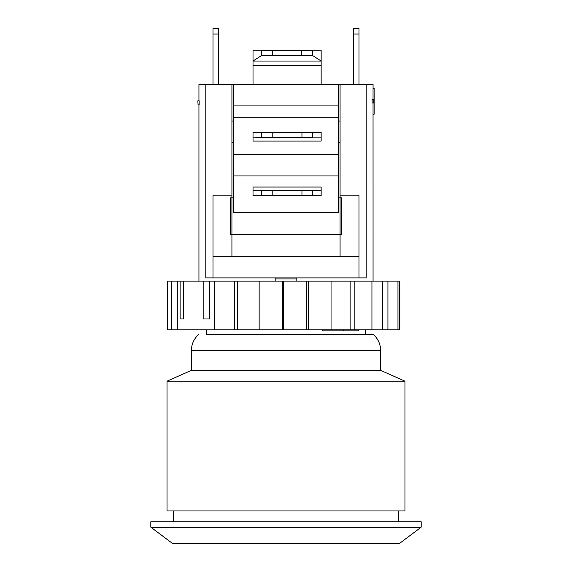 <?xml version="1.0" encoding="UTF-8"?>
<svg xmlns="http://www.w3.org/2000/svg" width="572" height="572" viewBox="0 0 572 572"><rect width="100%" height="100%" fill="white"/><g stroke="black" fill="none" stroke-linecap="round" stroke-linejoin="round"><path stroke-width="0.86" d="M340.075 84.299L340.075 195.152L359.002 195.152L359.002 277.892L212.998 277.892L212.998 256.256L231.925 256.256L231.925 84.299L233.548 84.299L233.548 117.825L338.452 117.825L338.452 84.299L373.058 84.299L373.058 88.31L374.124 88.31L374.124 99.471L373.187 99.471L373.187 103.024L374.124 103.024L374.145 114.193L374.124 88.31M198.069 104.855L197.855 100.844L198.069 104.855L199.149 104.855L199.149 100.844L198.069 100.844M296.818 277.892L296.818 281.131M275.182 281.131L275.182 277.892M198.942 100.844L198.942 84.299L205.806 84.299L205.806 277.892L212.998 277.892M366.194 84.299L366.194 277.892L359.002 277.892M373.058 281.131L373.044 103.024M373.187 103.024L372.122 103.024L372.122 99.471L373.187 99.471M373.044 99.471L373.044 88.31M373.044 114.193L374.124 114.193M340.075 195.152L340.075 256.256L359.002 256.256M212.998 256.256L212.998 195.152L231.925 195.152M205.806 84.299L231.925 84.299M365.494 329.801L365.494 334.67L206.506 334.67L206.506 329.801M198.398 334.67C193.822 339.003 191.477 344.323 191.37 350.629L380.63 350.629A21.629 21.629 0 0 0 373.602 334.67L206.506 334.67M380.63 350.629L380.63 370.356L191.37 370.356L167.031 381.174L167.031 510.953L404.969 510.953L404.969 381.174L167.031 381.174M286 521.771L150.808 521.771L150.808 527.177L421.192 527.177L421.192 521.771L286 521.771M421.192 527.177L399.556 543.4L172.444 543.4L150.808 527.177M296.818 278.972L275.182 278.972M212.998 28.6L212.998 34.005L218.404 34.005L218.404 28.6L212.998 28.6M212.998 84.299L212.998 34.005M218.404 84.299L218.404 34.005M353.596 34.005L359.002 34.005L359.002 28.6L353.596 28.6L353.596 84.299M359.002 84.299L359.002 34.005M209.466 281.131L209.466 318.983L203.167 318.983L203.167 281.131L399.792 281.131L399.792 329.801L397.969 329.801L397.969 281.131M203.167 318.983L209.466 318.983M180.123 318.983L180.123 281.131L183.619 281.131L183.619 318.983L180.123 318.983L183.619 318.983M183.619 281.131L203.167 281.131M177.299 281.131L177.299 329.801L167.482 329.801L167.482 281.131L180.123 281.131M214.328 281.131L214.328 329.801L177.299 329.801M171.786 329.801L171.786 281.131M237.673 281.131L237.673 329.801L234.313 329.801L234.313 281.131M283.648 281.131L283.648 329.801L282.368 329.801L282.368 281.131M259.145 281.131L259.145 329.801L282.368 329.801M308.608 281.131L308.608 329.801L331.045 329.801L331.045 281.131M306.478 281.131L306.478 329.801L283.648 329.801M308.608 329.801L306.478 329.801M354.161 281.131L354.161 329.801L371.936 329.801L371.936 281.131M350.135 281.131L350.135 329.801L331.045 329.801M354.161 329.801L350.135 329.801M382.711 281.131L382.711 329.801L371.936 329.801M387.923 281.131L387.923 329.801L382.711 329.801M214.328 329.801L234.313 329.801M387.923 329.801L397.969 329.801M259.145 329.801L237.673 329.801M322.494 329.801L322.494 330.881L343.414 330.881L343.414 329.801M358.379 329.801L358.379 330.881L343.414 330.881M233.548 95.116L233.44 197.855M338.56 197.855L338.452 95.116M338.56 167.575L338.581 197.855M338.56 96.718L338.56 113.499M338.56 122.351L338.56 125.811M338.581 125.332L338.56 164.328M338.56 119.734L338.581 122.301M231.925 256.256L340.075 256.256M338.452 197.855L341.698 197.855L341.698 234.627L230.302 234.627L230.302 197.855L233.548 197.855M233.548 117.825L233.548 212.455L338.452 212.455L338.452 117.825M233.548 175.954L338.452 175.954M321.149 84.299L338.452 84.299L308.708 84.299L321.149 84.299L321.149 61.04L312.777 55.641L261.383 55.641L253.017 61.04L253.017 65.372L321.149 65.372M233.548 154.326L338.452 154.326M231.925 142.7L233.44 142.7M340.075 142.7L338.581 142.7M253.017 65.372L253.017 84.299L233.548 84.299L308.708 84.299M253.017 61.047L321.149 61.047M261.383 55.641L261.383 50.229L312.777 50.229L312.777 55.641M321.149 61.04L321.149 50.229L312.777 50.229M253.017 84.299L265.451 84.299M261.383 50.229L253.017 50.229L253.017 61.04M301.68 55.098L312.498 55.641L312.498 50.229L301.68 50.772L272.479 50.772L261.669 50.229L261.669 55.641L272.479 55.098L301.68 55.098L301.68 50.772M272.479 55.098L272.479 50.772M321.149 137.831L312.77 137.831L312.77 132.425L301.952 132.969L272.208 132.969L261.397 132.425L321.149 132.425L321.149 141.077L253.017 141.077L253.017 137.831L272.208 137.294L301.952 137.294L312.77 137.831L261.397 137.831L261.397 132.425L253.017 132.425L253.017 137.831M272.208 137.294L272.208 132.969M301.952 132.969L301.952 137.294M253.017 190.283L261.397 190.283L261.397 195.695L272.208 195.152L301.952 195.152L312.77 195.695L253.017 195.695L253.017 187.044L321.149 187.044L321.149 190.283L301.952 190.826L272.208 190.826L261.397 190.283L312.77 190.283L312.77 195.695L321.149 195.695L321.149 190.283M301.952 190.826L301.952 195.152M272.208 195.152L272.208 190.826M338.56 105.927L233.44 105.927M231.925 121.071L233.44 121.071M340.075 121.071L338.581 121.071M198.942 281.131L198.942 104.855M191.37 350.629L191.37 370.356M380.63 370.356L404.969 381.174M173.523 510.953L173.523 521.771M398.477 510.953L398.477 521.771M399.556 281.131L399.556 329.801"/></g></svg>
